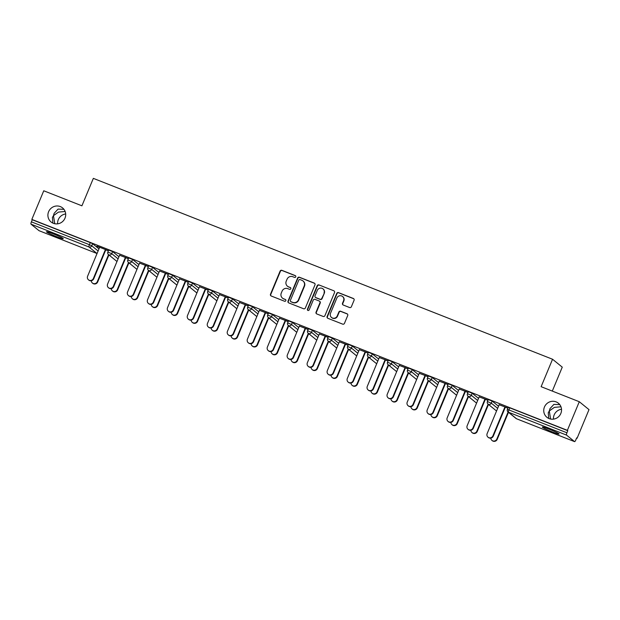<?xml version="1.0" encoding="UTF-8"?>
<svg xmlns="http://www.w3.org/2000/svg" width="620" height="620" viewBox="0 0 620 620"><rect width="100%" height="100%" fill="white"/><g stroke="black" fill="none" stroke-linecap="round" stroke-linejoin="round"><path stroke-width="0.93" d="M54.761 223.735L53.46 215.667L52.406 217.465L52.886 223.123M64.999 218.17A9.091 8.781 129.2 0 1 51.065 221.983A9.091 8.781 129.2 0 1 48.608 211.715A9.091 8.781 129.2 0 1 62.543 207.894A9.091 8.781 129.2 0 1 64.999 218.17M57.629 223.835A9.091 8.781 129.2 0 1 65.681 213.954M550.599 419.035L549.297 410.967L548.25 412.765L548.723 418.423M560.837 413.47A9.091 8.781 129.2 0 1 546.902 417.291A9.091 8.781 129.2 0 1 544.445 407.014A9.091 8.781 129.2 0 1 558.38 403.194A9.091 8.781 129.2 0 1 560.837 413.47M553.474 419.136A9.091 8.781 129.2 0 1 561.519 409.254M295.755 276.838A0.977 0.946 -50.8 0 0 295.252 275.59L281.891 270.336A1.395 1.349 -50.8 0 0 280.101 271.118L270.49 294.213A1.395 1.349 -50.8 0 0 271.211 295.996L284.565 301.25A0.977 0.946 -50.8 0 0 285.556 299.599A0.977 0.946 -50.8 0 0 285.316 299.46L283.588 298.778A4.456 4.309 -50.8 0 1 281.271 293.089L282.077 291.16A4.456 4.309 -50.8 0 1 287.804 288.641L289.532 289.323A0.977 0.946 -50.8 0 0 290.524 287.665A0.977 0.946 -50.8 0 0 290.284 287.525L288.556 286.843A4.456 4.309 -50.8 0 1 286.238 281.154L287.045 279.233A4.456 4.309 -50.8 0 1 292.772 276.706L294.5 277.388A0.977 0.946 -50.8 0 0 295.755 276.838M295.624 275.861A0.977 0.946 -50.8 0 0 295.531 275.822L282.178 270.56A1.395 1.349 -50.8 0 0 280.387 271.351L270.769 294.446A1.395 1.349 -50.8 0 0 271.017 295.895M285.688 299.731A0.977 0.946 -50.8 0 0 285.595 299.685L283.588 298.778M290.656 287.796A0.977 0.946 -50.8 0 0 290.563 287.757L288.556 286.843M559.759 404.612L553.893 404.395L549.963 408.642L549.297 410.967L554.334 407.394L560.968 406.782M63.914 209.312L58.055 209.095L54.126 213.342L53.46 215.667L58.497 212.094L65.131 211.482M548.878 429.055A9.091 0.69 -157.4 0 0 542.306 427.041A9.091 0.69 -157.4 0 0 552.505 432.008A9.091 0.69 -157.4 0 0 559.085 434.023A9.091 0.69 -157.4 0 0 548.878 429.055M53.041 233.756A9.091 0.69 -157.4 0 0 46.469 231.74A9.091 0.69 -157.4 0 0 56.668 236.708A9.091 0.69 -157.4 0 0 63.248 238.723A9.091 0.69 -157.4 0 0 53.041 233.756M349.587 307.528A1.395 1.349 -50.8 0 0 351.377 306.737L354.074 300.258A1.395 1.349 -50.8 0 0 353.353 298.476L338.52 292.64A1.395 1.349 -50.8 0 0 336.73 293.423L327.112 316.518A1.395 1.349 -50.8 0 0 327.841 318.3L342.674 324.136A1.395 1.349 -50.8 0 0 344.464 323.353L347.719 315.526A1.395 1.349 -50.8 0 0 346.999 313.743L340.651 311.248A1.395 1.349 -50.8 0 0 338.861 312.038L337.241 315.913A3.728 3.604 -50.8 0 1 331.529 317.479A3.728 3.604 -50.8 0 1 330.514 313.271L336.846 298.065A3.728 3.604 -50.8 0 1 342.565 296.5A3.728 3.604 -50.8 0 1 343.573 300.716L342.519 303.25A1.395 1.349 -50.8 0 0 343.24 305.024L349.587 307.528M31.837 219.41L43.757 190.782L81.918 205.817L93.341 178.366L552.552 359.244L541.128 386.686L579.289 401.721L567.378 430.342L31.837 219.41L32.263 219.751L31.395 221.844L89.404 244.699L90.272 242.606L32.263 219.751M314.983 284.859A1.395 1.349 -50.8 0 0 314.262 283.084L299.429 277.241A1.395 1.349 -50.8 0 0 297.639 278.031L288.021 301.119A1.395 1.349 -50.8 0 0 288.75 302.901L303.575 308.745A1.395 1.349 -50.8 0 0 305.373 307.954L314.983 284.859M318.974 284.937L333.808 290.78A1.395 1.349 -50.8 0 1 334.529 292.555L324.919 315.65A1.395 1.349 -50.8 0 1 323.129 316.44L316.774 313.937A1.395 1.349 -50.8 0 1 316.053 312.162L319.951 302.793A1.395 1.349 -50.8 0 0 319.23 301.018L315.022 299.359A1.395 1.349 -50.8 0 0 313.232 300.15L309.171 309.899A0.977 0.946 -50.8 0 1 307.675 310.31A0.977 0.946 -50.8 0 1 307.412 309.202L317.184 285.727A1.395 1.349 -50.8 0 1 318.974 284.937L333.808 290.78M552.296 391.088L562.263 367.149L552.552 359.244M39.091 230.71A2.131 0.527 -68.5 0 1 39.045 230.694A2.131 0.527 -68.5 0 1 39.014 230.679L31 224.153A2.131 0.527 -68.5 0 1 31.395 221.844M579.289 401.721L589 409.626L577.088 438.255L576.592 438.061M567.378 430.342L567.796 430.691L566.928 432.783A2.131 0.527 111.5 0 0 566.533 435.093L574.546 441.611A2.131 0.527 111.5 0 0 574.585 441.634A2.131 0.527 111.5 0 0 575.786 439.999L576.662 437.906L577.088 438.255M96.867 246.156L108.415 250.705M96.813 246.287L99.603 247.388M105.369 249.659L108.361 250.837M488.312 399.567L492.156 401.078L498.519 406.255M508.292 407.433L509.787 407.844L508.919 409.936L566.928 432.783M567.796 430.691L509.787 407.844M90.272 242.606L92.62 243.706L98.983 248.891M479.167 396.885L487.979 400.202M484.933 399.156L487.925 400.334M448.361 383.827L452.205 385.338L458.568 390.522M439.216 381.153L448.02 384.47M444.974 383.423L447.966 384.601M408.41 368.086L412.246 369.605L418.608 374.782M399.257 365.413L408.068 368.729M405.023 367.683L408.014 368.861M368.451 352.354L372.295 353.865L378.657 359.05M359.305 349.68L368.117 352.989M365.072 351.951L368.063 353.129M328.499 336.613L332.343 338.125L338.706 343.31M319.354 333.94L328.158 337.257M325.113 336.211L328.104 337.388M288.548 320.881L292.384 322.392L298.747 327.569M279.395 318.207L288.207 321.517M285.161 320.47L288.153 321.648M248.589 305.141L252.433 306.652L258.796 311.837M239.444 302.467L248.256 305.784M245.21 304.738L248.202 305.916M208.638 289.401L212.482 290.92L218.845 296.096M199.493 286.727L208.297 290.044M205.251 288.998L208.243 290.175M168.686 273.668L172.523 275.179L178.886 280.364M159.534 270.994L168.346 274.311M165.3 273.265L168.291 274.443M128.727 257.928L132.572 259.447L138.934 264.624M119.583 255.254L128.394 258.571M125.341 257.525L128.34 258.703M108.756 250.062L112.592 251.573L118.955 256.757M139.562 263.12L148.366 266.437M145.32 265.391L148.312 266.569M148.707 265.802L152.551 267.313L158.914 272.49M179.513 278.861L188.325 282.178M185.279 281.131L188.271 282.309M188.658 281.534L192.502 283.046L198.865 288.23M219.465 294.601L228.276 297.91M225.231 296.864L228.222 298.05M228.617 297.274L232.453 298.786L238.816 303.971M259.423 310.333L268.228 313.65M265.182 312.604L268.173 313.782M268.569 313.007L272.413 314.526L278.775 319.703M299.375 326.074L308.187 329.39M305.141 328.344L308.132 329.522M308.52 328.747L312.364 330.259L318.726 335.443M339.326 341.806L348.138 345.123M345.092 344.077L348.084 345.255M348.479 344.48L352.315 345.999L358.678 351.176M379.285 357.546L388.089 360.863M385.043 359.817L388.035 360.995M388.43 360.22L392.274 361.731L398.637 366.916M419.236 373.287L428.048 376.596M425.002 375.55L427.994 376.728M428.381 375.96L432.225 377.471L438.588 382.649M459.188 389.019L467.999 392.336M464.954 391.29L467.945 392.468M468.34 391.693L472.177 393.204L478.539 398.389M499.146 404.759L507.958 408.068M504.905 407.03L507.896 408.208M287.447 286.2L287.726 286.425A4.456 4.309 -50.8 0 0 288.835 287.076M282.48 298.127L282.759 298.36A4.456 4.309 -50.8 0 0 283.867 299.01M314.743 283.41A1.395 1.349 -50.8 0 0 314.542 283.309L299.708 277.473A1.395 1.349 -50.8 0 0 297.918 278.256L288.308 301.351A1.395 1.349 -50.8 0 0 288.548 302.8M300.065 279.581A0.977 0.946 -50.8 0 0 298.809 280.132L290.369 300.406A0.977 0.946 -50.8 0 0 290.881 301.646L292.702 302.366A4.456 4.309 -50.8 0 0 298.429 299.847L304.195 285.99A4.456 4.309 -50.8 0 0 301.886 280.302L300.065 279.581M290.633 301.506L290.92 301.738A0.977 0.946 -50.8 0 0 291.16 301.878L290.881 301.646M302.994 280.945L303.273 281.178A4.456 4.309 -50.8 0 1 304.482 286.215L298.716 300.072A4.456 4.309 -50.8 0 1 292.981 302.599L291.16 301.878M319.579 301.219L319.858 301.452A1.395 1.349 -50.8 0 1 320.238 303.025L316.339 312.395A1.395 1.349 -50.8 0 0 316.58 313.844M319.254 285.169A1.395 1.349 -50.8 0 0 317.463 285.96L307.69 309.434A0.977 0.946 -50.8 0 0 307.83 310.411M323.997 293.074A3.728 3.604 -50.8 0 0 322.989 288.866A3.728 3.604 -50.8 0 0 317.277 290.431L315.045 295.787A1.395 1.349 -50.8 0 0 315.766 297.561L319.974 299.22A1.395 1.349 -50.8 0 0 321.772 298.437L324.283 293.306A3.728 3.604 -50.8 0 0 323.276 289.091L322.989 288.866M315.417 297.36L315.704 297.592A1.395 1.349 -50.8 0 0 316.053 297.794L315.766 297.561M324.283 293.306L322.051 298.662A1.395 1.349 -50.8 0 1 320.261 299.452L316.053 297.794M342.565 296.5L342.844 296.724A3.728 3.604 -50.8 0 1 343.852 300.94L342.798 303.474A1.395 1.349 -50.8 0 0 343.046 304.924M331.529 317.479L331.808 317.711A3.728 3.604 -50.8 0 0 337.528 316.146L337.241 315.913M347.479 314.077A1.395 1.349 -50.8 0 0 347.278 313.976L340.93 311.48A1.395 1.349 -50.8 0 0 339.14 312.263L337.528 316.146M353.834 298.809A1.395 1.349 -50.8 0 0 353.632 298.708L338.799 292.865A1.395 1.349 -50.8 0 0 337.009 293.655L327.399 316.75A1.395 1.349 -50.8 0 0 327.639 318.2M97.301 281.681L97.673 281.984A3.193 3.085 129.2 0 1 92.775 283.325L92.403 283.03A3.193 3.085 -50.8 0 0 97.301 281.681L108.562 254.642M91.295 280.752A3.193 3.085 -50.8 0 0 92.403 283.03M97.673 281.984L108.926 254.944M99.657 247.256L87.606 276.21A3.193 3.085 -50.8 0 0 88.474 279.822A3.193 3.085 -50.8 0 0 93.372 278.481L93.736 278.783A3.193 3.085 129.2 0 1 88.838 280.124L88.474 279.822M105.788 249.821L93.736 278.783M105.423 249.527L93.372 278.481M117.281 289.555L117.653 289.85A3.193 3.085 129.2 0 1 112.747 291.199L112.383 290.896A3.193 3.085 -50.8 0 0 117.281 289.555L128.534 262.516M111.275 288.618A3.193 3.085 -50.8 0 0 112.383 290.896M117.653 289.85L128.906 262.81M137.26 297.422L137.625 297.724A3.193 3.085 129.2 0 1 132.726 299.065L132.362 298.762A3.193 3.085 -50.8 0 0 137.26 297.422L148.513 270.382M131.246 296.484A3.193 3.085 -50.8 0 0 132.362 298.762M137.625 297.724L148.885 270.684M157.232 305.288L157.604 305.59A3.193 3.085 129.2 0 1 152.706 306.931L152.334 306.637A3.193 3.085 -50.8 0 0 157.232 305.288L168.493 278.248M151.226 304.358A3.193 3.085 -50.8 0 0 152.334 306.637M157.604 305.59L168.857 278.55M177.212 313.162L177.583 313.457A3.193 3.085 129.2 0 1 172.685 314.805L172.314 314.503A3.193 3.085 -50.8 0 0 177.212 313.162L188.472 286.115M171.205 312.224A3.193 3.085 -50.8 0 0 172.314 314.503M177.583 313.457L188.837 286.417M197.191 321.028L197.555 321.331A3.193 3.085 129.2 0 1 192.657 322.671L192.293 322.369A3.193 3.085 -50.8 0 0 197.191 321.028L208.444 293.988M191.177 320.091A3.193 3.085 -50.8 0 0 192.293 322.369M197.555 321.331L208.816 294.283M119.637 255.122L107.585 284.076A3.193 3.085 -50.8 0 0 108.446 287.696A3.193 3.085 -50.8 0 0 113.344 286.347L113.716 286.649A3.193 3.085 129.2 0 1 108.818 287.99L108.446 287.696M125.767 257.695L113.716 286.649M125.403 257.393L113.344 286.347M139.616 262.988L127.557 291.95A3.193 3.085 -50.8 0 0 128.425 295.562A3.193 3.085 -50.8 0 0 133.323 294.221L133.688 294.515A3.193 3.085 129.2 0 1 128.79 295.856L128.425 295.562M145.746 265.562L133.688 294.515M145.375 265.259L133.323 294.221M159.588 270.863L147.537 299.817A3.193 3.085 -50.8 0 0 148.405 303.428A3.193 3.085 -50.8 0 0 153.303 302.087L153.667 302.389A3.193 3.085 129.2 0 1 148.769 303.73L148.405 303.428M165.718 273.428L153.667 302.389M165.354 273.126L153.303 302.087M179.567 278.729L167.516 307.683A3.193 3.085 -50.8 0 0 168.376 311.294A3.193 3.085 -50.8 0 0 173.275 309.954L173.647 310.256A3.193 3.085 129.2 0 1 168.749 311.596L168.376 311.294M185.698 281.294L173.647 310.256M185.333 281L173.275 309.954M199.547 286.595L187.488 315.557A3.193 3.085 -50.8 0 0 188.356 319.168A3.193 3.085 -50.8 0 0 193.254 317.82L193.626 318.122A3.193 3.085 129.2 0 1 188.72 319.463L188.356 319.168M205.677 289.168L193.626 318.122M205.305 288.866L193.254 317.82M217.163 328.894L217.535 329.197A3.193 3.085 129.2 0 1 212.637 330.538L212.265 330.235A3.193 3.085 -50.8 0 0 217.163 328.894L228.424 301.855M211.156 327.964A3.193 3.085 -50.8 0 0 212.265 330.235M217.535 329.197L228.788 302.157M219.519 294.461L207.468 323.423A3.193 3.085 -50.8 0 0 208.335 327.035A3.193 3.085 -50.8 0 0 213.233 325.694L213.598 325.988A3.193 3.085 129.2 0 1 208.7 327.337L208.335 327.035M225.649 297.034L213.598 325.988M225.285 296.732L213.233 325.694M237.142 336.769L237.514 337.063A3.193 3.085 129.2 0 1 232.616 338.404L232.244 338.109A3.193 3.085 -50.8 0 0 237.142 336.769L248.403 309.721M231.136 335.831A3.193 3.085 -50.8 0 0 232.244 338.109M237.514 337.063L248.767 310.023M239.498 302.335L227.447 331.289A3.193 3.085 -50.8 0 0 228.307 334.901A3.193 3.085 -50.8 0 0 233.205 333.56L233.577 333.862A3.193 3.085 129.2 0 1 228.679 335.203L228.307 334.901M245.629 304.901L233.577 333.862M245.264 304.606L233.205 333.56M257.122 344.635L257.486 344.937A3.193 3.085 129.2 0 1 252.588 346.278L252.224 345.976A3.193 3.085 -50.8 0 0 257.122 344.635L268.375 317.595M251.108 343.697A3.193 3.085 -50.8 0 0 252.224 345.976M257.486 344.937L268.747 317.889M259.478 310.202L247.419 339.156A3.193 3.085 -50.8 0 0 248.287 342.775A3.193 3.085 -50.8 0 0 253.185 341.426L253.557 341.728A3.193 3.085 129.2 0 1 248.651 343.069L248.287 342.775M265.608 312.774L253.557 341.728M265.236 312.472L253.185 341.426M277.094 352.501L277.466 352.803A3.193 3.085 129.2 0 1 272.567 354.144L272.196 353.842A3.193 3.085 -50.8 0 0 277.094 352.501L288.354 325.461M271.087 351.563A3.193 3.085 -50.8 0 0 272.196 353.842M277.466 352.803L288.719 325.763M279.45 318.068L267.398 347.029A3.193 3.085 -50.8 0 0 268.266 350.641A3.193 3.085 -50.8 0 0 273.164 349.3L273.529 349.595A3.193 3.085 129.2 0 1 268.63 350.943L268.266 350.641M285.588 320.641L273.529 349.595M285.216 320.339L273.164 349.3M297.073 360.367L297.445 360.67A3.193 3.085 129.2 0 1 292.547 362.01L292.175 361.716A3.193 3.085 -50.8 0 0 297.073 360.367L308.334 333.328M291.067 359.437A3.193 3.085 -50.8 0 0 292.175 361.716M297.445 360.67L308.698 333.63M299.429 325.942L287.378 354.896A3.193 3.085 -50.8 0 0 288.238 358.507A3.193 3.085 -50.8 0 0 293.136 357.167L293.508 357.469A3.193 3.085 129.2 0 1 288.61 358.81L288.238 358.507M305.559 328.507L293.508 357.469M305.195 328.213L293.136 357.167M317.053 368.241L317.417 368.536A3.193 3.085 129.2 0 1 312.519 369.884L312.154 369.582A3.193 3.085 -50.8 0 0 317.053 368.241L328.305 341.202M311.038 367.303A3.193 3.085 -50.8 0 0 312.154 369.582M317.417 368.536L328.678 341.496M319.409 333.808L307.349 362.762A3.193 3.085 -50.8 0 0 308.217 366.374A3.193 3.085 -50.8 0 0 313.115 365.033L313.488 365.335A3.193 3.085 129.2 0 1 308.582 366.676L308.217 366.374M325.539 336.373L313.488 365.335M325.167 336.079L313.115 365.033M337.024 376.108L337.396 376.41A3.193 3.085 129.2 0 1 332.498 377.751L332.126 377.448A3.193 3.085 -50.8 0 0 337.024 376.108L348.285 349.068M331.018 375.17A3.193 3.085 -50.8 0 0 332.126 377.448M337.396 376.41L348.649 349.362M339.38 341.674L327.329 370.636A3.193 3.085 -50.8 0 0 328.197 374.248A3.193 3.085 -50.8 0 0 333.095 372.907L333.459 373.201A3.193 3.085 129.2 0 1 328.561 374.542L328.197 374.248M345.518 344.247L333.459 373.201M345.146 343.945L333.095 372.907M357.004 383.974L357.376 384.276A3.193 3.085 129.2 0 1 352.478 385.617L352.106 385.322A3.193 3.085 -50.8 0 0 357.004 383.974L368.264 356.934M350.998 383.044A3.193 3.085 -50.8 0 0 352.106 385.322M357.376 384.276L368.629 357.236M359.36 349.548L347.308 378.502A3.193 3.085 -50.8 0 0 348.169 382.114A3.193 3.085 -50.8 0 0 353.067 380.773L353.439 381.067A3.193 3.085 129.2 0 1 348.541 382.416L348.169 382.114M365.49 352.113L353.439 381.067M365.126 351.811L353.067 380.773M376.983 391.848L377.347 392.142A3.193 3.085 129.2 0 1 372.45 393.483L372.085 393.188A3.193 3.085 -50.8 0 0 376.983 391.848L388.236 364.8M370.969 390.91A3.193 3.085 -50.8 0 0 372.085 393.188M377.347 392.142L388.608 365.103M379.339 357.415L367.288 386.369A3.193 3.085 -50.8 0 0 368.148 389.98A3.193 3.085 -50.8 0 0 373.046 388.639L373.418 388.942A3.193 3.085 129.2 0 1 368.512 390.282L368.148 389.98M385.469 359.98L373.418 388.942M385.097 359.685L373.046 388.639M396.963 399.714L397.327 400.016A3.193 3.085 129.2 0 1 392.429 401.357L392.057 401.055A3.193 3.085 -50.8 0 0 396.963 399.714L408.216 372.674M390.949 398.776A3.193 3.085 -50.8 0 0 392.057 401.055M397.327 400.016L408.58 372.969M399.319 365.281L387.26 394.243A3.193 3.085 -50.8 0 0 388.128 397.854A3.193 3.085 -50.8 0 0 393.026 396.506L393.39 396.808A3.193 3.085 129.2 0 1 388.492 398.149L388.128 397.854M405.449 367.854L393.39 396.808M405.077 367.551L393.026 396.506M416.935 407.58L417.307 407.882A3.193 3.085 129.2 0 1 412.409 409.223L412.036 408.921A3.193 3.085 -50.8 0 0 416.935 407.58L428.195 380.541M410.928 406.65A3.193 3.085 -50.8 0 0 412.036 408.921M417.307 407.882L428.56 380.843M419.291 373.147L407.239 402.109A3.193 3.085 -50.8 0 0 408.1 405.72A3.193 3.085 -50.8 0 0 412.998 404.38L413.37 404.674A3.193 3.085 129.2 0 1 408.471 406.022L408.1 405.72M425.421 375.72L413.37 404.674M425.057 375.418L412.998 404.38M436.914 415.446L437.278 415.749A3.193 3.085 129.2 0 1 432.38 417.089L432.016 416.795A3.193 3.085 -50.8 0 0 436.914 415.446L448.167 388.407M430.9 414.517A3.193 3.085 -50.8 0 0 432.016 416.795M437.278 415.749L448.539 388.709M439.27 381.021L427.219 409.975A3.193 3.085 -50.8 0 0 428.079 413.587A3.193 3.085 -50.8 0 0 432.977 412.246L433.349 412.548A3.193 3.085 129.2 0 1 428.451 413.889L428.079 413.587M445.4 383.586L433.349 412.548M445.028 383.292L432.977 412.246M456.893 423.321L457.258 423.615A3.193 3.085 129.2 0 1 452.36 424.964L451.988 424.661A3.193 3.085 -50.8 0 0 456.893 423.321L468.146 396.281M450.88 422.383A3.193 3.085 -50.8 0 0 451.988 424.661M457.258 423.615L468.511 396.575M459.25 388.887L447.19 417.841A3.193 3.085 -50.8 0 0 448.058 421.453A3.193 3.085 -50.8 0 0 452.957 420.112L453.321 420.414A3.193 3.085 129.2 0 1 448.423 421.755L448.058 421.453M465.38 391.46L453.321 420.414M465.008 391.158L452.957 420.112M476.865 431.187L477.237 431.489A3.193 3.085 129.2 0 1 472.339 432.83L471.967 432.528A3.193 3.085 -50.8 0 0 476.865 431.187L488.126 404.147M470.859 430.249A3.193 3.085 -50.8 0 0 471.967 432.528M477.237 431.489L488.49 404.449M479.221 396.754L467.17 425.715A3.193 3.085 -50.8 0 0 468.03 429.327A3.193 3.085 -50.8 0 0 472.928 427.986L473.3 428.281A3.193 3.085 129.2 0 1 468.402 429.621L468.03 429.327M485.351 399.327L473.3 428.281M484.987 399.024L472.928 427.986M496.845 439.053L497.209 439.355A3.193 3.085 129.2 0 1 492.311 440.696L491.947 440.401A3.193 3.085 -50.8 0 0 496.845 439.053L508.098 412.013M490.831 438.123A3.193 3.085 -50.8 0 0 491.947 440.401M497.209 439.355L508.47 412.315M499.201 404.628L487.15 433.582A3.193 3.085 -50.8 0 0 488.01 437.193A3.193 3.085 -50.8 0 0 492.908 435.852L493.28 436.154A3.193 3.085 129.2 0 1 488.382 437.495L488.01 437.193M505.331 407.193L493.28 436.154M504.959 406.89L492.908 435.852M39.014 230.679L97.022 253.526L89.009 247L31 224.153M97.046 253.541A2.131 0.527 -68.5 0 1 97.022 253.526A2.131 2.062 -50.8 0 0 97.046 253.534L39.045 230.694M92.62 243.706L91.745 245.799A2.131 2.062 -50.8 0 1 89.009 247A2.131 0.527 -68.5 0 1 89.404 244.699L91.745 245.799L98.107 250.976M566.533 435.093L508.524 412.238L516.538 418.764L574.546 441.611M508.245 407.371L507.377 409.464L508.919 409.936A2.131 0.527 111.5 0 0 508.524 412.238A2.131 2.062 129.2 0 1 507.997 411.928L516.011 418.454A2.131 2.062 129.2 0 0 516.538 418.764A2.131 0.527 111.5 0 0 516.576 418.787A2.131 0.527 111.5 0 0 516.615 418.795M112.592 251.573L111.724 253.665L107.833 252.092A2.131 2.131 0 0 0 108.461 254.564L116.467 261.082A2.131 2.131 0 0 0 117.017 261.408A2.131 2.062 -50.8 0 1 117.002 261.392A2.131 2.062 129.2 0 1 116.467 261.082M118.087 258.85L111.724 253.665A2.131 2.062 -50.8 0 1 108.988 254.867A2.131 2.062 129.2 0 1 108.461 254.564M132.572 259.447L131.703 261.531L138.066 266.716M152.551 267.313L151.675 269.406L158.038 274.583M172.523 275.179L171.655 277.272L178.017 282.457M192.502 283.046L191.634 285.138L197.997 290.323M212.482 290.92L211.606 293.012L217.969 298.189M232.453 298.786L231.585 300.878L237.948 306.055M252.433 306.652L251.565 308.745L257.928 313.929M272.413 314.526L271.537 316.611L277.899 321.796M292.384 322.392L291.516 324.485L297.879 329.662M312.364 330.259L311.496 332.351L317.858 337.536M332.343 338.125L331.467 340.217L337.83 345.402M352.315 345.999L351.447 348.091L357.81 353.268M372.295 353.865L371.426 355.958L377.789 361.135M392.274 361.731L391.398 363.824L397.761 369.009M412.246 369.605L411.378 371.69L417.74 376.875M432.225 377.471L431.357 379.564L437.72 384.741M452.205 385.338L451.329 387.43L457.692 392.615M472.177 393.204L471.308 395.297L477.671 400.481M492.156 401.078L491.288 403.171L497.651 408.347M128.433 262.43A2.131 2.062 129.2 0 0 128.968 262.74A2.131 2.062 -50.8 0 0 131.703 261.531L127.813 259.958A2.131 2.131 0 0 0 128.433 262.43L136.447 268.956A2.131 2.131 0 0 0 136.997 269.281A2.131 2.062 129.2 0 1 136.447 268.956M148.412 270.297A2.131 2.062 129.2 0 0 148.94 270.607A2.131 2.062 -50.8 0 0 151.675 269.406L147.792 267.825A2.131 2.131 0 0 0 148.412 270.297L156.426 276.822A2.131 2.131 0 0 0 156.976 277.148A2.131 2.062 -50.8 0 1 156.953 277.132A2.131 2.062 129.2 0 1 156.426 276.822M168.392 278.163A2.131 2.062 129.2 0 0 168.919 278.473A2.131 2.062 -50.8 0 0 171.655 277.272L167.764 275.699A2.131 2.131 0 0 0 168.392 278.163L176.398 284.688A2.131 2.131 0 0 0 176.948 285.014A2.131 2.062 129.2 0 1 176.398 284.688M188.364 286.037A2.131 2.062 129.2 0 0 188.899 286.347A2.131 2.062 -50.8 0 0 191.634 285.138L187.744 283.565A2.131 2.131 0 0 0 188.364 286.037L196.377 292.562A2.131 2.131 0 0 0 196.928 292.88A2.131 2.062 -50.8 0 1 196.904 292.865A2.131 2.062 129.2 0 1 196.377 292.562M208.343 293.903A2.131 2.062 129.2 0 0 208.87 294.213A2.131 2.062 -50.8 0 0 211.606 293.012L207.723 291.431A2.131 2.131 0 0 0 208.343 293.903L216.357 300.429A2.131 2.131 0 0 0 216.907 300.754A2.131 2.062 -50.8 0 1 216.884 300.739A2.131 2.062 129.2 0 1 216.357 300.429M228.323 301.769A2.131 2.062 129.2 0 0 228.85 302.079A2.131 2.062 -50.8 0 0 231.585 300.878L227.695 299.305A2.131 2.131 0 0 0 228.323 301.769L236.328 308.295A2.131 2.131 0 0 0 236.879 308.621A2.131 2.062 129.2 0 1 236.328 308.295M248.294 309.644A2.131 2.062 129.2 0 0 248.829 309.954A2.131 2.062 -50.8 0 0 251.565 308.745L247.674 307.171A2.131 2.131 0 0 0 248.294 309.644L256.308 316.161A2.131 2.131 0 0 0 256.858 316.487A2.131 2.062 -50.8 0 1 256.835 316.471A2.131 2.062 129.2 0 1 256.308 316.161M268.274 317.51A2.131 2.062 129.2 0 0 268.801 317.82A2.131 2.062 -50.8 0 0 271.537 316.611L267.654 315.038A2.131 2.131 0 0 0 268.274 317.51L276.288 324.035A2.131 2.131 0 0 0 276.838 324.361M276.815 324.345A2.131 2.062 -50.8 0 0 276.838 324.353A2.131 2.062 129.2 0 1 276.288 324.035M288.254 325.376A2.131 2.062 129.2 0 0 288.781 325.686A2.131 2.062 -50.8 0 0 291.516 324.485L287.633 322.904A2.131 2.131 0 0 0 288.254 325.376L296.259 331.901A2.131 2.131 0 0 0 296.81 332.227M296.817 332.219A2.131 2.062 -50.8 0 1 296.794 332.212A2.131 2.062 129.2 0 1 296.259 331.901M308.225 333.242A2.131 2.062 129.2 0 0 308.76 333.552A2.131 2.062 -50.8 0 0 311.496 332.351L307.605 330.778A2.131 2.131 0 0 0 308.225 333.242L316.239 339.768A2.131 2.131 0 0 0 316.789 340.093M316.766 340.078A2.131 2.062 -50.8 0 0 316.789 340.086A2.131 2.062 129.2 0 1 316.239 339.768M328.205 341.116A2.131 2.062 129.2 0 0 328.732 341.426A2.131 2.062 -50.8 0 0 331.467 340.217L327.585 338.644A2.131 2.131 0 0 0 328.205 341.116L336.218 347.642A2.131 2.131 0 0 0 336.769 347.96A2.131 2.062 -50.8 0 1 336.745 347.952A2.131 2.062 129.2 0 1 336.218 347.642M348.184 348.983A2.131 2.062 129.2 0 0 348.711 349.293A2.131 2.062 -50.8 0 0 351.447 348.091L347.564 346.51A2.131 2.131 0 0 0 348.184 348.983L356.19 355.508A2.131 2.131 0 0 0 356.74 355.834A2.131 2.062 -50.8 0 1 356.725 355.818A2.131 2.062 129.2 0 1 356.19 355.508M368.156 356.849A2.131 2.062 129.2 0 0 368.691 357.159A2.131 2.062 -50.8 0 0 371.426 355.958L367.536 354.384A2.131 2.131 0 0 0 368.156 356.849L376.17 363.374A2.131 2.131 0 0 0 376.72 363.7A2.131 2.062 -50.8 0 1 376.697 363.684A2.131 2.062 129.2 0 1 376.17 363.374M388.135 364.723A2.131 2.062 129.2 0 0 388.663 365.033A2.131 2.062 -50.8 0 0 391.398 363.824L387.515 362.251A2.131 2.131 0 0 0 388.135 364.723L396.149 371.24A2.131 2.131 0 0 0 396.699 371.566A2.131 2.062 -50.8 0 1 396.676 371.55A2.131 2.062 129.2 0 1 396.149 371.24M408.115 372.589A2.131 2.062 129.2 0 0 408.642 372.899A2.131 2.062 -50.8 0 0 411.378 371.69L407.495 370.117A2.131 2.131 0 0 0 408.115 372.589L416.129 379.115A2.131 2.131 0 0 0 416.671 379.44A2.131 2.062 -50.8 0 1 416.656 379.425A2.131 2.062 129.2 0 1 416.129 379.115M428.087 380.455A2.131 2.062 129.2 0 0 428.621 380.765A2.131 2.062 -50.8 0 0 431.357 379.564L427.467 377.991A2.131 2.131 0 0 0 428.087 380.455L436.1 386.981A2.131 2.131 0 0 0 436.65 387.306A2.131 2.062 129.2 0 1 436.1 386.981M448.066 388.329A2.131 2.062 129.2 0 0 448.593 388.632A2.131 2.062 -50.8 0 0 451.329 387.43L447.446 385.857A2.131 2.131 0 0 0 448.066 388.329L456.08 394.847A2.131 2.131 0 0 0 456.63 395.173A2.131 2.062 -50.8 0 1 456.607 395.157A2.131 2.062 129.2 0 1 456.08 394.847M468.046 396.196A2.131 2.062 129.2 0 0 468.573 396.506A2.131 2.062 -50.8 0 0 471.308 395.297L467.426 393.723A2.131 2.131 0 0 0 468.046 396.196L476.059 402.721A2.131 2.131 0 0 0 476.61 403.046A2.131 2.062 -50.8 0 1 476.586 403.031A2.131 2.062 129.2 0 1 476.059 402.721M488.018 404.062A2.131 2.062 129.2 0 0 488.552 404.372A2.131 2.062 -50.8 0 0 491.288 403.171L487.397 401.589A2.131 2.131 0 0 0 488.018 404.062L496.031 410.587A2.131 2.131 0 0 0 496.581 410.913A2.131 2.062 -50.8 0 1 496.558 410.897A2.131 2.062 129.2 0 1 496.031 410.587M516.011 418.454A2.131 2.131 0 0 0 516.576 418.787L574.585 441.634M108.709 249.999L107.833 252.092M128.681 257.866L127.813 259.958M148.66 265.74L147.792 267.825M168.64 273.606L167.764 275.699M188.612 281.472L187.744 283.565M208.591 289.339L207.723 291.431M228.571 297.213L227.695 299.305M248.542 305.079L247.674 307.171M268.522 312.945L267.654 315.038M288.502 320.819L287.633 322.904M308.481 328.685L307.605 330.778M328.453 336.551L327.585 338.644M348.432 344.425L347.564 346.51M368.412 352.292L367.536 354.384M388.384 360.158L387.515 362.251M408.363 368.024L407.495 370.117M428.343 375.898L427.467 377.991M448.314 383.764L447.446 385.857M468.294 391.631L467.426 393.723M488.273 399.505L487.397 401.589M507.377 409.464A2.131 2.131 0 0 0 507.997 411.928"/></g></svg>
